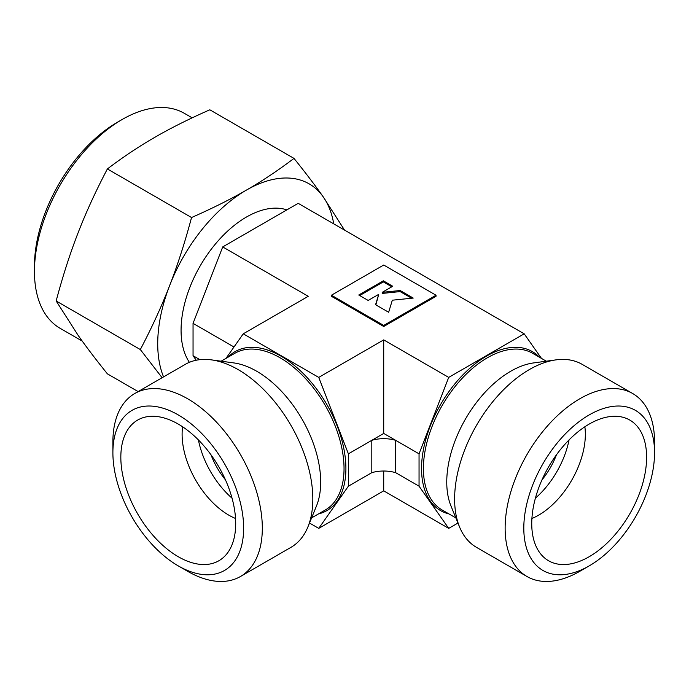 <?xml version="1.0" encoding="UTF-8"?>
<svg xmlns="http://www.w3.org/2000/svg" width="689" height="689" viewBox="0 0 689 689"><rect width="100%" height="100%" fill="white"/><g stroke="black" fill="none" stroke-linecap="round" stroke-linejoin="round"><path stroke-width="1.03" d="M163.551 376.9A125.467 72.44 -60 0 1 157.721 343.751A125.467 72.44 -60 0 1 169.606 285.668C161.674 306.174 151.916 327.473 140.323 349.556L162.122 377.727M138.119 391.585L107.381 373.834C95.788 359.425 86.022 346.576 78.09 335.276L56.154 300.964C62.802 276.022 70.114 253.311 78.09 232.83C86.022 212.315 95.788 191.025 107.381 168.943C123.15 156.98 138.997 146.421 154.922 137.249C170.803 128.051 189.105 118.904 209.818 109.801L293.988 158.392C278.218 170.347 262.371 180.914 246.438 190.086A125.467 72.44 -60 0 1 323.279 196.951A125.467 72.44 -60 0 1 333.743 223.865M189.389 362.328A92.447 53.38 -60 0 1 181.069 330.272A92.447 53.38 -60 0 1 217.896 241.107A92.447 53.38 -60 0 1 286.882 209.878M654.55 452.664L654.55 441.882A105.658 61.002 -60 0 0 632.666 393.514A105.658 61.002 -60 0 0 551.252 421.823A105.658 61.002 -60 0 0 505.132 528.153A105.658 61.002 -60 0 0 527.007 576.521A105.658 61.002 -60 0 0 579.837 571.284L589.181 565.893A92.447 53.38 -60 0 1 523.804 528.153A92.447 53.38 -60 0 1 589.181 414.924A92.447 53.38 -60 0 1 654.55 452.664A92.447 53.38 -60 0 1 589.181 565.893M527.007 576.521L476.504 547.359A105.658 61.002 -60 0 1 459.537 526.93A105.658 61.002 -60 0 1 454.619 498.991A105.658 61.002 -60 0 1 555.989 359.873A105.658 61.002 -60 0 1 582.162 364.352L632.666 393.514M459.537 526.93L450.968 505.976A90.466 52.235 -60 0 1 446.756 482.05A90.466 52.235 -60 0 1 533.562 362.931L555.989 359.873M82.224 341.072L60.158 328.334A124.149 71.673 -60 0 1 34.45 271.5A124.149 71.673 -60 0 1 122.237 119.455A124.149 71.673 -60 0 1 184.308 113.306L192.171 117.845M122.237 119.455L117.561 122.151A117.543 67.866 -60 0 0 34.45 266.109L34.45 271.5M243.639 528.153A92.447 53.38 60 0 1 178.27 565.893A92.447 53.38 60 0 1 112.893 452.664A92.447 53.38 60 0 1 178.27 414.924A92.447 53.38 60 0 1 243.639 528.153M211.454 359.873A105.658 61.002 60 0 1 312.823 498.991A105.658 61.002 60 0 1 307.905 526.93L316.475 505.976A90.466 52.235 60 0 0 320.686 482.05A90.466 52.235 60 0 0 233.89 362.931L211.454 359.873A105.658 61.002 60 0 0 185.281 364.352L134.777 393.514A105.658 61.002 60 0 0 112.893 441.882L112.893 452.664M134.777 393.514A105.658 61.002 60 0 1 216.2 421.823A105.658 61.002 60 0 1 262.32 528.153A105.658 61.002 60 0 1 240.435 576.521A105.658 61.002 60 0 1 187.606 571.284L178.27 565.893M307.905 526.93A105.658 61.002 60 0 1 290.939 547.359L240.435 576.521M225.458 479.845A52.829 30.497 60 0 1 211.006 454.826M235.543 518.481A66.032 38.128 60 0 1 182.103 434.277A66.032 38.128 60 0 1 182.594 426.775M232.055 498.207A66.032 38.128 60 0 1 198.406 439.926M235.698 523.571A81.224 46.895 60 0 1 224.519 556.428A81.224 46.895 60 0 1 160.348 543.07A81.224 46.895 60 0 1 120.833 457.246A81.224 46.895 60 0 1 144.225 417.345A81.224 46.895 60 0 1 204.185 446.188A81.224 46.895 60 0 1 235.698 523.571M556.436 454.826A52.829 30.497 -60 0 1 541.993 479.845M584.858 426.775A66.032 38.128 -60 0 1 585.349 434.277A66.032 38.128 -60 0 1 531.908 518.481M569.045 439.926A66.032 38.128 -60 0 1 535.387 498.207M646.609 457.246A81.224 46.895 -60 0 1 607.095 543.07A81.224 46.895 -60 0 1 542.923 556.428A81.224 46.895 -60 0 1 531.744 523.571A81.224 46.895 -60 0 1 563.266 446.188A81.224 46.895 -60 0 1 623.226 417.345A81.224 46.895 -60 0 1 646.609 457.246M383.342 280.819L392.756 286.254L382.206 292.343L400.154 290.517L413.228 298.07L392.325 300.197L388.648 312.255L375.574 304.71L378.735 294.349L368.176 300.438L358.762 295.004L383.342 280.819L383.342 281.896L359.701 295.547M391.826 286.788L383.342 281.896M411.634 298.225L400.154 291.593L382.206 293.428L382.206 292.343M400.154 291.593L400.154 290.517M378.735 294.349L375.849 304.874M383.721 265.032L436.025 295.228L383.721 325.423L331.426 295.228L383.721 265.032M383.721 325.423L383.721 326.5L436.025 296.304L436.025 295.228M383.721 326.5L331.426 296.304L331.426 295.228M169.606 285.668A125.467 72.44 -60 0 1 246.438 190.086C230.557 199.285 212.255 208.431 191.542 217.535C184.893 242.468 177.581 265.179 169.606 285.668M344.534 230.1L323.279 196.951C315.338 185.642 305.58 172.793 293.988 158.392M107.381 168.943L191.542 217.535M56.154 300.964L140.323 349.556M225.983 358.401L243.251 333.82L318.74 377.4L348.393 453.836L348.393 486.184L318.74 528.377L309.499 523.037M348.393 486.184L371.81 472.663L371.81 440.314L383.721 433.433L383.721 339.884L448.711 377.4L524.191 333.82L298.191 203.341L222.711 246.92L308.241 296.304L243.251 333.82M457.952 523.037L448.711 528.377L383.721 490.852L318.74 528.377M383.721 490.852L383.721 471.026M383.721 339.884L318.74 377.4M383.721 433.433L395.632 440.314A26.415 15.253 180 0 0 371.81 440.314L348.393 453.836M524.191 333.82L541.468 358.401M371.81 472.663A26.415 15.253 180 0 1 395.632 472.663L395.632 440.314L419.05 453.836L448.711 377.4M222.711 246.92L193.049 323.356L233.993 346.989M193.049 323.356L193.049 355.705L199.905 359.667M193.049 355.705L196.236 360.235M448.711 528.377L419.05 486.184L419.05 453.836M395.632 472.663L419.05 486.184M455.842 517.895L442.149 509.989A90.466 52.235 -60 0 1 423.416 468.572A90.466 52.235 -60 0 1 487.381 357.772A90.466 52.235 -60 0 1 532.623 353.293L546.308 361.191M448.978 513.925A91.792 52.993 -60 0 1 424.596 444.104A91.792 52.993 -60 0 1 486.451 356.153A91.792 52.993 -60 0 1 539.444 357.229M221.135 361.191L234.828 353.293A90.466 52.235 60 0 1 280.061 357.772A90.466 52.235 60 0 1 344.035 468.572A90.466 52.235 60 0 1 325.294 509.989L311.6 517.895M228.007 357.229A91.792 52.993 60 0 1 281 356.153A91.792 52.993 60 0 1 345.904 468.572A91.792 52.993 60 0 1 318.473 513.925"/></g></svg>
